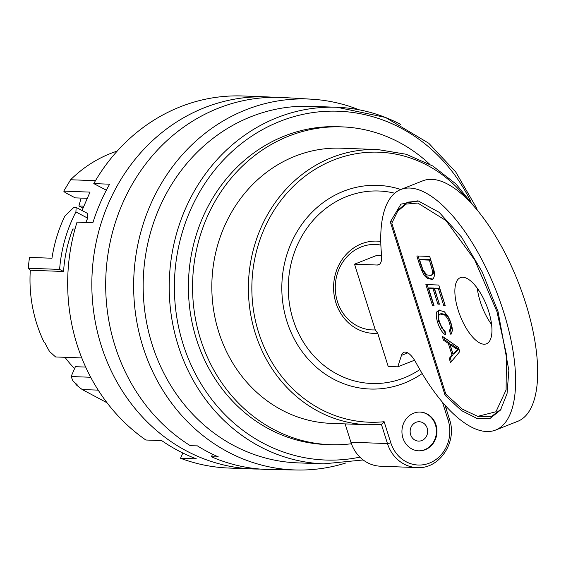 <?xml version="1.0" encoding="UTF-8"?>
<svg xmlns="http://www.w3.org/2000/svg" width="566" height="566" viewBox="0 0 566 566"><rect width="100%" height="100%" fill="white"/><g stroke="black" fill="none" stroke-linecap="round" stroke-linejoin="round"><path stroke-width="0.85" d="M59.607 269.409A137.679 124.371 92.1 0 1 75.915 211.953L87.695 218.151L87.511 213.396L76.127 207.411L73.913 207.326L64.786 216.17A137.679 124.371 92.1 0 0 51.966 258.238L29.524 257.396A137.679 124.371 92.1 0 0 28.3 268.234L59.607 269.409L63.562 271.482A133.159 120.282 92.1 0 1 72.809 228.982L74.988 229.06M83.902 206.158L78.893 205.967L81.122 198.086M297.553 470.013L270.109 469.561A186.157 168.166 -87.9 0 1 211.422 456.797L218.405 456.925A186.016 168.031 92.1 0 1 197.371 445.859L190.381 445.725A186.157 168.166 -87.9 0 1 112.705 231.572A186.157 168.166 -87.9 0 1 284.068 97.571L311.47 99.184A185.577 167.642 92.1 0 0 140.644 232.76A185.577 167.642 92.1 0 0 218.066 446.249A185.577 167.642 92.1 0 0 228.388 452.177A185.577 167.642 92.1 0 0 297.553 470.013A185.577 167.642 92.1 0 0 345.755 463.009M359.014 109.776A185.577 167.642 92.1 0 0 311.47 99.184M190.388 445.732A186.157 168.166 -87.9 0 1 190.381 445.725L197.371 445.859M212.533 454.236L211.422 456.797M82.013 210.502L90.008 192.115L63.753 191.131L65.196 192.603L75.207 197.867L87.306 198.319M63.562 271.482L30.309 270.237A133.159 120.282 92.1 0 0 44.233 342.529L44.792 342.55A133.159 120.282 92.1 0 0 49.56 351.514L55.609 356.955L81.773 357.938M323.702 463.844L297.659 462.868A178.403 161.161 -87.9 0 1 143.304 278.55A178.403 161.161 -87.9 0 1 311.038 106.309L337.081 107.285A178.403 161.161 92.1 0 0 169.347 279.526A178.403 161.161 92.1 0 0 323.702 463.844L363.188 459.96M117.226 151.087A133.159 120.282 92.1 0 0 70.601 179.755L95.477 180.688M107.045 402.787L82.212 389.535L98.208 390.137M75.943 383.635L75.971 384.569A133.159 120.282 92.1 0 0 82.212 389.535M75.971 384.569L77.075 384.611A133.159 120.282 92.1 0 1 72.887 380.876L71.132 376.532L75.405 366.69L85.671 367.072M71.132 376.532L90.701 377.267M30.309 270.237L28.3 268.234M63.753 191.131L70.601 179.755M87.695 218.151L85.813 222.48M351.422 443.751A36.196 32.701 -87.9 0 1 350.899 442.209L387.469 443.581L381.42 424.415L384.137 421.712L390.788 442.753A2.582 0.41 162.5 0 1 387.469 443.581A36.196 32.701 -87.9 0 0 416.993 467.58L380.423 466.207A36.196 32.701 92.1 0 1 351.422 443.751A159.011 143.644 -87.9 0 1 330.247 444.685L326.094 444.529A159.011 143.644 -87.9 0 1 202.692 217.577A159.011 143.644 -87.9 0 1 338.022 126.727L342.175 126.883A159.011 143.644 -87.9 0 1 429.537 164.126M381.618 255.669L376.581 255.478L354.521 264.173L375.286 329.907A42.754 38.622 -87.9 0 1 335.369 284.415A42.754 38.622 -87.9 0 1 380.876 245.099M350.899 442.209L345.111 423.899M331.053 423.368A137.679 124.371 -87.9 0 1 211.932 281.118A137.679 124.371 -87.9 0 1 341.376 148.2L377.947 149.573A137.679 124.371 -87.9 0 0 248.502 282.491A137.679 124.371 -87.9 0 0 367.624 424.741L381.413 424.415A137.679 124.371 -87.9 0 1 367.624 424.741L331.053 423.368M330.247 444.685A159.011 143.644 -87.9 0 1 192.673 280.396A159.011 143.644 -87.9 0 1 342.175 126.883M436.004 424.925A19.393 17.518 -87.9 0 1 418.734 450.826A19.393 17.518 -87.9 0 1 402.914 437.971A19.393 17.518 -87.9 0 1 420.184 412.069A19.393 17.518 -87.9 0 1 436.004 424.925M418.458 450.812A19.393 17.518 92.1 0 0 436.414 432.084A19.393 17.518 92.1 0 0 419.908 412.062M422.179 373.546A101.908 92.06 -87.9 0 1 286.955 321.481A101.908 92.06 -87.9 0 1 290.981 243.585A101.908 92.06 -87.9 0 1 400.778 189.518A129.281 51.563 -111.5 0 0 381.562 254.99A19.393 7.733 -111.5 0 1 378.682 264.81A19.393 7.733 -111.5 0 1 377.338 265.03L354.521 264.173M426.792 435.572A9.693 8.759 92.1 0 0 419.406 421.741A9.693 8.759 92.1 0 0 410.633 434.688A9.693 8.759 92.1 0 0 418.408 441.105A9.693 8.759 92.1 0 0 426.792 435.572M259.971 469.058A186.157 168.166 -87.9 0 1 253.037 468.959L228.876 468.047A186.157 168.166 -87.9 0 1 180.547 458.262L196.395 458.863A186.157 168.166 92.1 0 1 161.692 440.603L145.844 440.008A186.157 168.166 -87.9 0 1 77.026 222.148L92.874 222.749A186.157 168.166 92.1 0 1 109.634 184.198L93.786 183.596A186.157 168.166 -87.9 0 1 242.842 95.987L267.003 96.899A186.157 168.166 -87.9 0 1 273.923 97.317M106.344 190.204L93.786 183.596M180.547 458.262L182.839 453.005M253.037 468.959A186.157 168.166 -87.9 0 1 91.975 276.618A186.157 168.166 -87.9 0 1 267.003 96.899M78.893 205.967L83.032 208.147M419.095 201.057L407.407 202.196L398.337 209.88L391.806 223.174L445.838 394.198L462.337 409.154L477.732 416.357L479.947 416.824L491.819 416.251L501.136 409.112M390.314 221.929L445.109 395.358L461.531 410.612L476.968 418.43L490.283 418.246L500.5 410.06L507.051 393.618L508.855 370.426L498.066 311.654L482.112 271.786L461.538 237.09L439.138 212.3L417.977 200.796L400.919 204.156L390.314 221.929L392.217 221.844M446.27 394.679L445.109 395.358M438.254 317.958L441.671 328.082L445.046 331.124L445.796 334.846C439.082 332.122 433.881 313.288 437.377 311.321L438.855 310.196L444.395 311.774L448.18 316.656C450.89 321.806 452.298 326.462 452.39 330.636L450.904 334.556L449.34 330.862L450.486 328.089C449.751 321.983 447.699 317.554 444.331 314.795L440.072 314.038L439.046 314.753L438.254 317.958M477.28 288.236A35.552 14.178 -111.5 0 0 491.585 324.523M517.671 421.352A129.281 51.563 -111.5 0 0 518.215 282.172A129.281 51.563 -111.5 0 0 422.823 180.823L400.763 189.518A129.281 51.563 -111.5 0 1 496.156 290.867A129.281 51.563 -111.5 0 1 495.618 430.054L517.671 421.352M397.042 211.734L406.105 204.1L417.786 203.045L445.987 220.563L474.725 259.978L496.955 311.611L506.45 354.564L506.096 389.939L495.95 411.765L477.732 416.357M420.071 266.161L416.845 255.966L429.707 256.448L434.186 271.206L434.575 275.309L433.436 278.571L432.332 279.321L427.896 278.72L425.413 276.717L423.432 274.107L420.071 266.161L421.175 265.73L418.104 256.009M452.057 355.229L448.322 343.413L443.447 340.166L444.551 339.734L449.425 342.982L453.161 354.797L452.057 355.229L449.206 358.377L450.31 357.945L451.449 361.554M449.425 342.982L448.322 343.413M375.286 329.907A63.399 25.286 -111.5 0 0 377.734 333.303L388.212 366.478L397.771 366.832L401.478 355.356A19.393 7.733 -111.5 0 1 403.905 352.314A19.393 7.733 -111.5 0 1 415.868 362.452A129.281 51.563 -111.5 0 0 495.618 430.054M377.734 333.303A46.164 41.7 -87.9 0 1 333.6 285.922A46.164 41.7 -87.9 0 1 380.762 241.449M423.071 270.18L426.821 274.878L431.009 275.5L432.176 274.376L432.516 270.895L429.375 260.127L419.548 259.759L423.071 270.18M429.375 260.127L430.478 259.695L420.651 259.327L419.548 259.759M451.76 333.537L450.444 330.424L449.34 330.862M450.444 330.424L451.59 327.65C450.854 321.552 448.803 317.123 445.435 314.363L441.176 313.606L440.072 314.038M432.537 305.633L425.88 284.549L438.742 285.031L445.194 305.456L443.68 305.399L438.402 288.717L434.462 288.568L439.4 304.19L437.893 304.133L432.955 288.511L428.575 288.342L434.058 305.69L432.537 305.633L433.641 305.194L427.132 284.599M445.039 304.975L439.506 288.278L438.402 288.717M439.506 288.278L435.565 288.129L434.462 288.568M455.906 347.354L451.152 344.114L450.048 344.545L453.076 354.125L457.738 349.406L458.842 348.967A38.332 15.289 -111.5 0 1 455.906 347.347L454.802 347.786A38.332 15.289 -111.5 0 0 457.738 349.406M458.842 348.967L454.18 353.686L453.076 354.125M414.567 360.209L397.771 366.832M454.802 347.786L450.048 344.545M432.849 279.059L429 278.288L426.516 276.279L424.535 273.668L421.175 265.73M431.009 275.5L433.28 273.944L433.62 270.463L432.353 265.631L431.25 266.062M453.161 354.797L450.31 357.945M445.541 333.551L438.452 321.042L438.48 310.883L439.428 310.026M430.478 259.695L432.353 265.631M439.244 303.709L434.058 288.073L429.679 287.91L428.575 288.342M483.98 344.206A35.552 14.178 -111.5 0 0 486.449 343.803A35.552 14.178 -111.5 0 0 486.597 305.527A35.552 14.178 -111.5 0 0 460.363 277.658A35.552 14.178 -111.5 0 0 459.139 313.055A35.552 14.178 -111.5 0 0 483.98 344.206M443.447 340.166L442.195 336.197L458.481 347.531L459.755 351.557L450.55 362.629L449.206 358.377M64.977 357.309A122.815 110.943 92.1 0 0 74.563 368.636M75.915 211.953L76.127 207.411M443.68 305.399L444.777 304.968M434.058 288.073L432.955 288.511M437.893 304.133L438.997 303.701M443.786 337.301L444.551 339.734M470.424 200.774A174.526 157.652 92.1 0 0 328.096 111.219A174.526 157.652 92.1 0 0 190.07 210.941A174.526 157.652 92.1 0 0 206.463 392.196A174.526 157.652 92.1 0 0 359.926 457.144M400.495 124.35A178.403 161.161 92.1 0 0 337.081 107.285L385.488 117.431L428.738 143.233L455.75 172.007L475.942 206.944L477.407 210.368M449.234 419.229A2.582 0.41 162.5 0 1 449.489 419.321A2.582 0.41 162.5 0 1 448.138 420.142L442.478 402.228M390.788 442.753A33.613 30.366 92.1 0 0 429.46 463.094A33.613 30.366 92.1 0 0 448.138 420.142M491.111 323.865A135.097 122.037 92.1 0 0 491.366 322.875M466.639 198.609A135.097 122.037 92.1 0 0 260.983 236.857A135.097 122.037 92.1 0 0 384.137 421.712M379.814 264.053L377.338 265.03M451.59 327.65L450.486 328.089M445.435 314.363L444.331 314.795M407.761 352.88L401.478 355.356M456.812 350.87L455.708 351.309M429 278.288L427.896 278.72M426.516 276.279L425.413 276.717M433.62 270.463L432.516 270.895M433.28 273.944L432.176 274.376M424.535 273.668L423.432 274.107M422.823 270.272L421.72 270.704M438.48 310.883L437.377 311.321M419.845 369.584A96.312 87.001 -87.9 0 1 293.117 319.649A96.312 87.001 -87.9 0 1 310.444 223.577A96.312 87.001 -87.9 0 1 394.679 193.211M446.22 408.97L447.331 407.69M416.993 467.58C439.209 469.44 457.668 442.173 449.489 419.321L445.017 405.15M474.987 207.51L456.04 184.021L432.707 165.951L406.211 154.263L377.947 149.573"/></g></svg>
